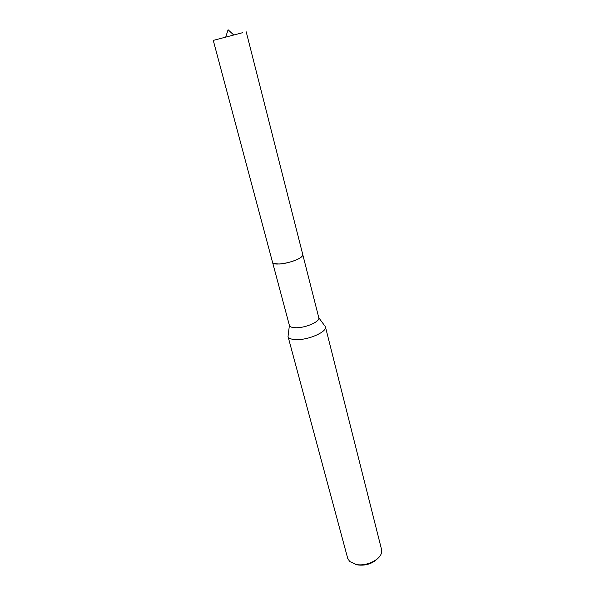 <?xml version="1.0" encoding="UTF-8"?>
<svg xmlns="http://www.w3.org/2000/svg" width="595" height="595" viewBox="0 0 595 595"><rect width="100%" height="100%" fill="white"/><g stroke="black" fill="none" stroke-linecap="round" stroke-linejoin="round"><path stroke-width="0.89" d="M273.655 263.481L279.211 264.031C287.385 263.689 300.237 259.212 302.342 256.014M272.622 262.581L289.401 325.413C289.921 326.93 292.138 327.719 296.072 327.756C305.726 327.942 320.341 321.441 318.801 317.752L324.297 325.227M288.255 334.613L288.032 336.502C288.701 338.495 291.52 339.544 296.511 339.648C308.827 340.02 327.436 331.616 325.413 326.767L325.406 326.737M288.032 336.502L347.688 558.296L349.696 561.531L356.249 564.491C365.791 566.485 379.469 560.326 381.358 553.283L381.544 549.475L325.413 326.767M355.587 564.357L357.885 564.96C365.769 565.838 372.344 563.725 377.594 558.623M246.211 31.818L302.781 254.601C302.967 255.456 302.186 256.49 300.416 257.695C293.417 262.745 272.77 266.24 272.584 262.469L213.27 40.401L242.738 32.658M289.401 325.413L288.025 336.472M302.803 254.72L318.801 317.752M233.872 35.127L228.086 29.75L225.661 37.269"/></g></svg>

